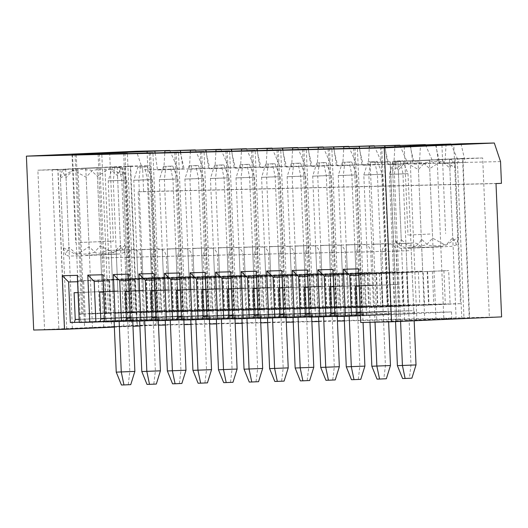 <?xml version="1.0" encoding="UTF-8"?>
<svg xmlns="http://www.w3.org/2000/svg" width="528" height="528" viewBox="0 0 528 528"><rect width="100%" height="100%" fill="white"/><g stroke="black" fill="none" stroke-linecap="round" stroke-linejoin="round"><path stroke-width="0.4" stroke-dasharray="2.64 1.98" d="M119.15 321.453L113.256 180.741L108.22 180.853L126.845 180.134L113.256 180.741L114.847 167.574L121.645 167.27L119.13 167.33L121.816 180.253L129.829 371.527L128.238 384.694L130.753 384.635M121.44 384.991L128.238 384.694M134.864 371.408L116.239 372.134M121.645 167.27L126.845 180.134L132.759 321.222M114.127 321.651L108.22 180.853L112.332 167.633L114.847 167.574M119.13 167.33L112.332 167.633M144.712 320.866L138.818 180.154L133.782 180.266L152.407 179.546L138.818 180.154L140.408 166.987L147.2 166.683L144.685 166.742L147.371 179.659L155.39 370.94L153.8 384.1L156.314 384.047M147.002 384.404L153.8 384.1M160.42 370.821L141.801 371.547M147.2 166.683L152.407 179.546L158.321 320.635M139.682 321.064L133.782 180.266L137.894 167.046L140.408 166.987M144.685 166.742L137.894 167.046M170.273 320.278L164.373 179.56L159.344 179.678L177.962 178.959L164.373 179.56L165.97 166.399L172.762 166.096L170.247 166.155L172.933 179.071L180.952 370.352L179.355 383.513L181.87 383.453M172.564 383.816L179.355 383.513M185.981 370.234L167.363 370.953M172.762 166.096L177.962 178.959L183.876 320.047M165.244 320.476L159.344 179.678L163.449 166.459L165.97 166.399M170.247 166.155L163.449 166.459M195.829 319.691L189.935 178.972L184.906 179.091L203.524 178.372L189.935 178.972L191.525 165.812L198.323 165.508L195.809 165.568L198.495 178.484L206.507 369.765L204.917 382.925L207.431 382.866M198.119 383.229L204.917 382.925M211.543 369.646L192.918 370.366M198.323 165.508L203.524 178.372L209.438 319.46M190.806 319.889L184.906 179.091L189.011 165.865L191.525 165.812M195.809 165.568L189.011 165.865M221.39 319.103L215.497 178.385L210.461 178.504L229.086 177.778L215.497 178.385L217.087 165.224L223.879 164.921L221.364 164.974L224.05 177.896L232.069 369.171L230.479 382.338L232.993 382.279M223.681 382.642L230.479 382.338M237.098 369.059L218.48 369.778M223.879 164.921L229.086 177.778L235 318.872M216.361 319.301L210.461 178.504L214.573 165.277L217.087 165.224M221.364 164.974L214.573 165.277M246.952 318.509L241.052 177.797L236.023 177.91L254.641 177.19L241.052 177.797L242.649 164.63L249.44 164.333L246.926 164.386L249.612 177.309L257.631 368.584L256.034 381.751L258.548 381.691M249.242 382.054L256.034 381.751M262.66 368.471L244.042 369.191M249.44 164.333L254.641 177.19L260.555 318.278M241.923 318.707L236.023 177.91L240.128 164.69L242.649 164.63M246.926 164.386L240.128 164.69M272.514 317.922L266.614 177.21L261.584 177.322L280.203 176.603L266.614 177.21L268.204 164.043L275.002 163.739L272.488 163.799L275.174 176.722L283.186 367.996L281.596 381.163L284.11 381.104M274.798 381.46L281.596 381.163M288.222 367.884L269.597 368.603M275.002 163.739L280.203 176.603L286.117 317.691M267.485 318.12L261.584 177.322L265.69 164.102L268.204 164.043M272.488 163.799L265.69 164.102M298.069 317.335L292.175 176.623L287.14 176.735L305.765 176.015L292.175 176.623L293.766 163.456L300.564 163.152L298.043 163.211L300.729 176.134L308.748 367.409L307.157 380.569L309.672 380.516M300.359 380.873L307.157 380.569M313.777 367.29L295.159 368.016M300.564 163.152L305.765 176.015L311.678 317.104M293.04 317.533L287.14 176.735L291.251 163.515L293.766 163.456M298.043 163.211L291.251 163.515M323.631 316.747L317.731 176.029L312.701 176.147L331.32 175.428L317.731 176.029L319.328 162.868L326.119 162.565L323.605 162.624L326.291 175.54L334.31 366.821L332.713 379.982L335.234 379.929M325.921 380.285L332.713 379.982M339.339 366.703L320.72 367.422M326.119 162.565L331.32 175.428L337.234 316.516M318.602 316.945L312.701 176.147L316.813 162.928L319.328 162.868M323.605 162.624L316.813 162.928M349.193 316.16L343.292 175.441L338.263 175.56L356.882 174.841L343.292 175.441L344.883 162.281L351.681 161.977L349.166 162.037L351.853 174.953L359.865 366.234L358.274 379.394L360.789 379.335M351.483 379.698L358.274 379.394M364.901 366.115L346.276 366.835M351.681 161.977L356.882 174.841L363.066 322.45M344.164 316.358L338.263 175.56L342.368 162.34L344.883 162.281M349.166 162.037L342.368 162.34M375.025 322.172L368.854 174.854L363.818 174.973L382.444 174.247L368.854 174.854L370.445 161.693L377.243 161.39L374.722 161.449L377.408 174.365L385.427 365.64L383.836 378.807L386.351 378.748M377.038 379.111L383.836 378.807M390.456 365.528L371.837 366.247M377.243 161.39L382.444 174.247L388.628 321.862M369.996 322.291L363.818 174.973L367.93 161.746L370.445 161.693M374.722 161.449L367.93 161.746M400.58 321.394L394.409 174.266L389.38 174.385L407.999 173.659L394.409 174.266L396.007 161.099L402.798 160.802L400.283 160.855L402.97 173.778L410.989 365.053L409.391 378.22L411.913 378.16M402.6 378.523L409.391 378.22M416.018 364.94L397.399 365.66M402.798 160.802L407.999 173.659L414.17 320.786M395.551 321.611L389.38 174.385L393.492 161.159L396.007 161.099M400.283 160.855L393.492 161.159M60.41 178.134L72.97 170.062L86.163 177.203L92.321 170.485L101.561 168.894L110.873 169.666L117.546 175.804L120.945 168.175L123.176 175.342L109.976 168.194L97.423 176.266L90.737 170.122L81.411 169.363L72.184 170.953L66.04 177.665L62.139 170.57L60.41 178.134L63.32 247.685L65.558 254.852L68.95 247.223L75.643 253.367L84.962 254.126L94.189 252.542L100.333 245.824L113.533 252.965L126.093 244.893L124.364 252.457L120.463 245.362L114.299 252.08L105.065 253.664L95.753 252.899L89.08 246.761L76.52 254.826L63.32 247.685M123.176 175.342L126.093 244.893M117.546 175.804L120.463 245.362M97.423 176.266L100.333 245.824M66.04 177.665L68.95 247.223M86.163 177.203L89.08 246.761M80.025 242.464L113.362 241.157L80.025 242.464M76.93 168.564L110.266 167.251L76.93 168.564M398.317 170.016L394.416 162.921L392.687 170.485L405.266 162.413L418.44 169.554L424.611 162.829L433.818 161.245L443.111 162.004L449.823 168.155L453.222 160.525L455.453 167.686L442.259 160.545L429.7 168.617L422.987 162.466L413.681 161.713L404.481 163.291L398.317 170.016L401.227 239.573L407.939 245.725L417.245 246.477L426.446 244.9L432.61 238.174L445.81 245.315L458.37 237.244L456.641 244.807L452.74 237.712L446.569 244.438L437.362 246.015L428.063 245.256L421.357 239.111C417.859 250.133 399.973 250.747 395.597 240.035L397.835 247.203L401.227 239.573M449.823 168.155L452.74 237.712M418.44 169.554L421.357 239.111M455.453 167.686L458.37 237.244M429.7 168.617L432.61 238.174M392.687 170.485L395.597 240.035M429.97 234.029L407.966 235.085L429.97 234.029M426.875 160.129L404.864 161.179L426.875 160.129M376.834 321.955L416.909 320.608L376.834 321.955L370.154 162.558L390.106 161.674L396.785 321.07M390.106 161.674L384.476 162.136L391.156 321.532M384.476 162.136L370.154 162.558M390.278 162.096L396.964 321.493M397.947 161.324L455.09 158.994L392.324 161.786L397.947 161.324L404.633 320.72L461.769 318.391L424.756 320.258L399.003 321.189L404.633 320.72M430.247 160.241L404.864 161.179L430.247 160.241M188.318 276.56L103.448 280.282A49.315 0.343 -2.4 0 0 113.764 280.045L193.103 276.454L188.318 276.56L189.717 309.89L104.841 313.606A49.315 0.343 -2.4 0 1 104.788 313.592A49.315 0.343 -2.4 0 1 108.491 313.309L101.818 154.169M189.717 309.89L168.94 310.372L89.602 313.962A49.315 0.343 -2.4 0 0 106.115 313.361L108.491 313.309M195.439 150.104L203.458 168.439L439.784 163L435.442 144.362M155.093 152.935L157.509 169.937L203.458 168.439L189.361 169.204L190.357 152.031M157.509 169.937L184.186 168.887L179.843 150.249M213.88 275.972L129.01 279.695A49.315 0.343 -2.4 0 0 139.319 279.457L218.658 275.867L213.88 275.972L215.279 309.302L130.403 313.018A49.315 0.343 -2.4 0 1 130.343 313.005A49.315 0.343 -2.4 0 1 134.046 312.721L127.38 153.582M215.279 309.302L194.495 309.784L115.157 313.368A49.315 0.343 -2.4 0 0 131.677 312.774L134.046 312.721M220.994 149.51L229.013 167.851L208.633 168.762L214.922 168.617L215.919 151.444M189.361 169.204L209.748 168.3L205.405 149.655M239.441 275.385L154.565 279.101A49.315 0.343 -2.4 0 0 164.881 278.863L244.22 275.273L239.441 275.385L240.834 308.715L155.965 312.431A49.315 0.343 -2.4 0 1 155.905 312.418A49.315 0.343 -2.4 0 1 159.608 312.134L152.935 152.995M240.834 308.715L220.057 309.19L140.719 312.781A49.315 0.343 -2.4 0 0 157.238 312.187L159.608 312.134M246.556 148.922L254.575 167.264L234.188 168.175L240.478 168.029L241.481 150.856M214.922 168.617L235.303 167.706L230.967 149.068M264.997 274.798L180.127 278.513A49.315 0.343 -2.4 0 0 190.443 278.276L269.782 274.685L264.997 274.798L266.396 308.128L181.526 311.843A49.315 0.343 -2.4 0 1 181.467 311.83A49.315 0.343 -2.4 0 1 185.17 311.54L178.497 152.407M266.396 308.128L245.619 308.603L166.28 312.193A49.315 0.343 -2.4 0 0 182.794 311.599L185.17 311.54M272.118 148.335L280.137 166.676L259.75 167.581L266.039 167.435L267.036 150.262M240.478 168.029L260.865 167.119L256.529 148.48M290.558 274.21L205.689 277.926A49.315 0.343 -2.4 0 0 215.998 277.688L295.337 274.098L290.558 274.21L291.958 307.54L207.082 311.256A49.315 0.343 -2.4 0 1 207.029 311.243A49.315 0.343 -2.4 0 1 210.725 310.952L204.059 151.82M291.958 307.54L271.174 308.015L191.836 311.606A49.315 0.343 -2.4 0 0 208.355 311.012L210.725 310.952M297.673 147.748L305.692 166.089L285.311 166.993L291.601 166.848L292.598 149.675M266.039 167.435L286.427 166.531L282.084 147.893M316.12 273.623L231.244 277.339A49.315 0.343 -2.4 0 0 241.56 277.101L320.899 273.511L316.12 273.623L317.513 306.946L232.643 310.669A49.315 0.343 -2.4 0 1 232.584 310.655A49.315 0.343 -2.4 0 1 236.287 310.365L229.614 151.232M317.513 306.946L296.736 307.428L217.397 311.018A49.315 0.343 -2.4 0 0 233.917 310.418L236.287 310.365M323.235 147.16L331.254 165.502L310.867 166.406L317.156 166.261L318.16 149.087M291.601 166.848L311.982 165.944L307.646 147.305M341.675 273.035L256.806 276.751A49.315 0.343 -2.4 0 0 267.122 276.514L346.46 272.923L341.675 273.035L343.075 306.359L258.205 310.081A49.315 0.343 -2.4 0 1 258.146 310.061A49.315 0.343 -2.4 0 1 261.848 309.778L255.176 150.638M343.075 306.359L322.298 306.841L242.959 310.431A49.315 0.343 -2.4 0 0 259.472 309.83L261.848 309.778M348.797 146.573L356.816 164.914L336.428 165.818L342.718 165.673L343.715 148.5M317.156 166.261L337.544 165.356L333.208 146.718M367.237 272.441L282.368 276.164A49.315 0.343 -2.4 0 0 292.677 275.926L372.016 272.336L367.237 272.441L368.636 305.771L283.76 309.487A49.315 0.343 -2.4 0 1 283.708 309.474A49.315 0.343 -2.4 0 1 287.404 309.19L280.738 150.051M368.636 305.771L347.853 306.253L268.514 309.844A49.315 0.343 -2.4 0 0 285.034 309.243L287.404 309.19M374.352 145.979L382.371 164.32L361.99 165.231L368.28 165.086L369.277 147.913M342.718 165.673L363.106 164.769L358.763 146.124M392.799 271.854L307.923 275.57A49.315 0.343 -2.4 0 0 318.239 275.332L397.577 271.748L392.799 271.854L394.198 305.184L309.322 308.9A49.315 0.343 -2.4 0 1 309.263 308.887A49.315 0.343 -2.4 0 1 312.965 308.603L306.299 149.464M394.198 305.184L373.415 305.659L294.076 309.25A49.315 0.343 -2.4 0 0 310.596 308.656L312.965 308.603M399.914 145.391L407.933 163.733L387.552 164.644L393.835 164.498L394.865 146.883M368.28 165.086L388.661 164.175L384.325 145.537M418.361 271.267L333.485 274.982A49.315 0.343 -2.4 0 0 343.801 274.745L423.139 271.154L418.361 271.267L419.753 304.597L334.884 308.312A49.315 0.343 -2.4 0 1 334.825 308.299A49.315 0.343 -2.4 0 1 338.527 308.015L331.855 148.876M419.753 304.597L398.977 305.072L319.638 308.662A49.315 0.343 -2.4 0 0 336.158 308.068L338.527 308.015M425.476 144.804L433.495 163.145L413.107 164.056L419.397 163.911L420.453 145.741M393.835 164.498L414.223 163.588L409.886 144.949M102.887 274.771L109.276 281.021L103.158 281.16M99.667 292.116L143.431 290.281L103.613 292.03M109.276 281.021L110.979 321.592L104.861 321.869M159.271 319.361L158.143 316.483L105.824 318.813L106.953 321.684L159.271 319.361L104.854 321.631M104.729 318.754L153.113 316.602L152.229 319.519M128.449 274.184L134.838 280.434L128.713 280.573M184.833 318.767L183.704 315.896L131.386 318.226L132.508 321.097L184.833 318.767L130.409 321.037M130.291 318.166L178.669 316.008L177.784 318.932M154.004 273.596L160.393 279.84L154.275 279.985M210.388 318.179L209.266 315.308L156.941 317.632L158.07 320.509L210.388 318.179L155.971 320.45M155.852 317.572L204.23 315.421L203.346 318.344M179.566 273.002L185.955 279.253L179.837 279.398M235.95 317.592L234.821 314.714L182.503 317.044L183.632 319.922L235.95 317.592L181.533 319.862M181.408 316.985L229.792 314.833L228.908 317.757M205.128 272.415L211.517 278.665L205.392 278.804M261.512 317.005L260.383 314.127L208.065 316.457L209.194 319.334L261.512 317.005L207.088 319.275M206.969 316.397L255.354 314.246L254.463 317.17M230.683 271.828L237.072 278.078L230.954 278.216M287.067 316.417L285.945 313.54L233.62 315.869L234.749 318.747L287.067 316.417L232.65 318.688M232.531 315.81L280.909 313.658L280.025 316.576M256.245 271.24L262.634 277.49L256.516 277.629M312.629 315.83L311.5 312.952L259.182 315.282L260.311 318.153L312.629 315.83L258.212 318.1M258.086 315.223L306.471 313.071L305.587 315.988M281.807 270.653L288.196 276.903L282.071 277.042M338.191 315.236L337.062 312.365L284.744 314.695L285.872 317.566L338.191 315.236L283.767 317.506M283.648 314.635L332.033 312.477L331.148 315.401M307.369 270.065L313.757 276.309L307.633 276.454M363.752 314.648L362.624 311.777L310.299 314.101L311.428 316.978L363.752 314.648L309.329 316.919M309.21 314.041L357.588 311.89L356.704 314.813M332.924 269.478L339.313 275.722L333.194 275.867M389.308 314.061L388.179 311.19L335.861 313.513L336.989 316.391L389.308 314.061L334.891 316.331M334.772 313.454L383.15 311.302L382.265 314.226M358.486 268.884L364.874 275.134L358.75 275.279M414.869 313.474L413.741 310.596L361.423 312.926L362.551 315.803L414.869 313.474L360.446 315.744M360.327 312.866L408.712 310.715L407.827 313.639M355.265 286.235L399.029 284.394L359.212 286.143M361.423 312.926L360.301 286.117M362.551 315.803L366.577 315.711L364.874 275.134M399.029 284.394L397.327 243.824L410.916 243.217L397.327 243.824M393.994 284.513L392.297 243.936M408.712 310.715L405.887 243.335M413.741 310.596L410.916 243.217M409.741 272.402L382.899 273.392L409.741 272.402M359.047 274.395A49.315 0.343 -2.4 0 0 369.362 274.157L448.694 270.567L359.047 274.395L360.439 307.725L380.827 306.814L379.427 273.491M386.179 273.075L387.572 306.405L380.827 306.814M406.56 272.171L407.959 305.501L387.572 306.405M427.607 271.405L429.007 304.735L407.959 305.501M443.916 270.679L445.315 304.009L429.007 304.735M432.392 271.293L433.785 304.623L450.094 303.897L448.694 270.567M427.192 271.696L428.591 305.026L433.785 304.623M406.804 272.6L408.203 305.93L428.591 305.026M389.743 273.253L391.142 306.583L408.203 305.93M369.362 274.157L370.755 307.487L391.142 306.583M370.755 307.487A49.315 0.343 -2.4 0 0 387.275 306.893L388.463 306.86L381.777 147.464M387.275 306.893L380.596 147.49M343.801 274.745L345.193 308.075A49.315 0.343 -2.4 0 0 361.713 307.481L364.089 307.421L357.416 148.289M364.089 307.421A49.315 0.343 -2.4 0 0 360.386 307.712A49.315 0.343 -2.4 0 0 360.439 307.725M388.463 306.86L460.482 303.659L453.803 144.263M419.397 163.911L439.784 163L500.537 161.601M410.566 146.183L413.107 164.056M329.71 286.823L373.468 284.981L333.65 286.73M339.313 275.722L341.015 316.298L334.897 316.569M335.861 313.513L334.739 286.711M336.989 316.391L341.015 316.298M373.468 284.981L371.765 244.411L385.354 243.804L371.765 244.411M368.438 285.1L366.736 244.523M383.15 311.302L380.325 243.923M388.179 311.19L385.354 243.804M384.179 272.989L357.337 273.979L384.179 272.989M333.485 274.982L334.884 308.312M353.872 274.078L355.265 307.408M360.617 273.669L362.017 306.992M381.005 272.758L382.397 306.088M402.052 271.993L403.445 305.323M406.831 271.88L408.23 305.21L424.532 304.484L423.139 271.154M401.63 272.283L403.029 305.613L408.23 305.21M381.249 273.194L382.642 306.517L403.029 305.613M364.181 273.841L365.581 307.171L382.642 306.517M345.193 308.075L365.581 307.171M361.713 307.481L355.034 148.078M385.084 147.319L387.552 164.644M304.148 287.41L342.877 285.688L308.088 287.318M313.757 276.309L315.454 316.886L309.342 317.156M310.299 314.101L309.177 287.298M311.428 316.978L315.454 316.886M347.906 285.575L346.21 244.999L359.799 244.391L346.21 244.999M342.877 285.688L341.174 245.117M357.588 311.89L354.763 244.51M362.624 311.777L359.799 244.391M358.618 273.577L331.775 274.573L358.618 273.577M307.923 275.57L309.322 308.9M328.31 274.666L329.71 307.996M335.056 274.256L336.455 307.586M355.443 273.346L356.842 306.676M376.49 272.58L377.89 305.91M381.269 272.468L382.668 305.798M397.577 271.748L398.977 305.072M376.075 272.87L377.467 306.2M355.687 273.781L357.086 307.111M338.626 274.428L340.019 307.758M318.239 275.332L319.638 308.662M336.158 308.068L329.472 148.672M359.568 148.229L361.99 165.231M278.586 287.998L322.351 286.163L282.526 287.912M288.196 276.903L289.892 317.473L283.78 317.744M284.744 314.695L283.615 287.885M285.872 317.566L289.892 317.473M322.351 286.163L320.648 245.586L334.237 244.985L320.648 245.586M317.315 286.275L315.619 245.705M332.033 312.477L329.208 245.098M337.062 312.365L334.237 244.985M333.062 274.164L306.214 275.161L333.062 274.164M282.368 276.164L283.76 309.487M302.749 275.253L304.148 308.583M309.5 274.844L310.893 308.174M329.881 273.933L331.28 307.263M350.929 273.167L352.328 306.497M355.714 273.062L357.106 306.385M372.016 272.336L373.415 305.659M350.513 273.458L351.912 306.788M330.125 274.369L331.525 307.699M313.064 275.015L314.464 308.345M292.677 275.926L294.076 309.25M310.596 308.656L303.917 149.259M334.006 148.817L336.428 165.818M253.024 288.592L291.76 286.862L256.971 288.499M262.634 277.49L264.337 318.061L258.218 318.338M259.182 315.282L258.06 288.473M260.311 318.153L264.337 318.061M296.789 286.75L295.086 246.173L308.675 245.573L295.086 246.173M291.76 286.862L290.057 246.292M306.471 313.071L303.646 245.685M311.5 312.952L308.675 245.573M307.501 274.751L280.658 275.748L307.501 274.751M256.806 276.751L258.205 310.081M277.193 275.84L278.586 309.17M283.939 275.431L285.338 308.761M304.326 274.527L305.719 307.85M325.373 273.755L326.766 307.085M330.152 273.649L331.551 306.979M346.46 272.923L347.853 306.253M324.951 274.052L326.35 307.375M304.57 274.956L305.963 308.286M287.503 275.603L288.902 308.933M267.122 276.514L268.514 309.844M285.034 309.243L278.355 149.846M308.451 149.404L310.867 166.406M227.469 289.179L271.227 287.338L231.409 289.087M237.072 278.078L238.775 318.655L232.663 318.925M233.62 315.869L232.498 289.06M234.749 318.747L238.775 318.655M271.227 287.338L269.531 246.761L283.12 246.16L269.531 246.761M266.198 287.456L264.495 246.88M280.909 313.658L278.084 246.272M285.945 313.54L283.12 246.16M281.939 275.339L255.097 276.335L281.939 275.339M231.244 277.339L232.643 310.669M251.632 276.428L253.024 309.758M258.377 276.019L259.776 309.349M278.764 275.114L280.163 308.444M299.812 274.349L301.211 307.672M304.59 274.237L305.989 307.567M320.899 273.511L322.298 306.841M299.389 274.639L300.788 307.969M279.008 275.543L280.408 308.873M261.947 276.19L263.34 309.52M241.56 277.101L242.959 310.431M259.472 309.83L252.793 150.434M282.889 149.992L285.311 166.993M201.907 289.766L245.672 287.925L205.847 289.674M211.517 278.665L213.213 319.242L207.101 319.513M208.065 316.457L206.936 289.648M209.194 319.334L213.213 319.242M245.672 287.925L243.969 247.355L257.558 246.748L243.969 247.355M240.636 288.044L238.94 247.467M255.354 314.246L252.529 246.866M260.383 314.127L257.558 246.748M256.384 275.933L229.535 276.923L256.384 275.933M205.689 277.926L207.082 311.256M226.07 277.022L227.469 310.345M232.822 276.606L234.214 309.936M253.202 275.702L254.602 309.032M274.25 274.936L275.649 308.266M279.035 274.824L280.427 308.154M295.337 274.098L296.736 307.428M273.834 275.227L275.227 308.557M253.447 276.131L254.846 309.461M236.386 276.784L237.785 310.108M215.998 277.688L217.397 311.018M233.917 310.418L227.238 151.021M257.327 150.586L259.75 167.581M176.345 290.354L220.11 288.512L180.292 290.261M185.955 279.253L187.658 319.829L181.54 320.1M182.503 317.044L181.381 290.235M183.632 319.922L187.658 319.829M220.11 288.512L218.407 247.942L231.997 247.335L218.407 247.942M215.081 288.631L213.378 248.054M229.792 314.833L226.967 247.454M234.821 314.714L231.997 247.335M230.822 276.52L203.98 277.51L230.822 276.52M180.127 278.513L181.526 311.843M200.508 277.609L201.907 310.939M207.26 277.193L208.659 310.523M227.647 276.289L229.04 309.619M248.695 275.524L250.087 308.854M253.473 275.411L254.866 308.741M269.782 274.685L271.174 308.015M248.272 275.814L249.671 309.144M227.891 276.725L229.284 310.048M210.824 277.372L212.223 310.702M190.443 278.276L191.836 311.606M208.355 311.012L201.676 151.609M231.772 151.173L234.188 168.175M150.79 290.941L194.548 289.1L154.73 290.849M160.393 279.84L162.096 320.417L155.978 320.687M156.941 317.632L155.819 290.829M158.07 320.509L162.096 320.417M194.548 289.1L192.852 248.53L206.441 247.922L192.852 248.53M189.519 289.219L187.816 248.642M204.23 315.421L201.406 248.041M209.266 315.308L206.441 247.922M205.26 277.108L178.418 278.104L205.26 277.108M154.565 279.101L155.965 312.431M174.953 278.197L176.345 311.527M181.698 277.787L183.097 311.111M202.085 276.877L203.478 310.207M223.133 276.111L224.532 309.441M227.911 275.999L229.31 309.329M244.22 275.273L245.619 308.603M222.71 276.401L224.11 309.731M202.33 277.312L203.729 310.636M185.269 277.959L186.661 311.289M164.881 278.863L166.28 312.193M182.794 311.599L176.114 152.203M206.21 151.76L208.633 168.762M125.228 291.529L168.993 289.694L129.169 291.443M134.838 280.434L136.534 321.004L130.423 321.275M131.386 318.226L130.258 291.416M132.508 321.097L136.534 321.004M168.993 289.694L167.29 249.117L180.88 248.51L167.29 249.117M163.957 289.806L162.261 249.236M178.669 316.008L175.85 248.629M183.704 315.896L180.88 248.51M179.705 277.695L152.856 278.692L179.705 277.695M129.01 279.695L130.403 313.018M149.391 278.784L150.79 312.114M156.143 278.375L157.535 311.705M176.524 277.464L177.923 310.794M197.571 276.698L198.97 310.028M202.349 276.593L203.749 309.916M218.658 275.867L220.057 309.19M197.155 276.989L198.548 310.319M176.768 277.9L178.167 311.23M159.707 278.546L161.106 311.876M139.319 279.457L140.719 312.781M157.238 312.187L150.553 152.79M180.649 152.348L183.071 169.349M105.824 318.813L104.702 292.004M106.953 321.684L110.979 321.592M143.431 290.281L141.728 249.704L155.318 249.104L141.728 249.704M138.402 290.393L136.699 249.823M153.113 316.602L150.289 249.216M158.143 316.483L155.318 249.104M154.143 278.282L127.301 279.279L154.143 278.282M103.448 280.282L104.841 313.606M123.829 279.371L125.228 312.701M130.581 278.962L131.98 312.292M150.962 278.058L152.361 311.381M172.016 277.286L173.408 310.616M176.794 277.18L178.187 310.51M193.103 276.454L194.495 309.784M171.593 277.583L172.993 310.906M151.206 278.487L152.605 311.817M134.145 279.134L135.544 312.464M113.764 280.045L115.157 313.368M131.677 312.774L124.997 153.377M163.799 169.792L164.795 152.618M169.877 150.691L177.896 169.033L142.699 169.838L136.475 151.246M74.111 292.71L117.869 290.869L78.052 292.618M77.326 275.359L83.714 281.609L85.417 322.179L79.299 322.456M80.263 319.4L81.391 322.271L133.709 319.948L132.581 317.071L80.263 319.4L79.141 292.591M81.391 322.271L85.417 322.179M83.714 281.609L77.596 281.747M133.709 319.948L79.292 322.219M70.323 322.529L155.258 318.747L451.506 311.929L366.577 315.711M451.506 311.929L451.783 318.45L360.73 322.502M155.258 318.747L155.529 325.268L158.512 325.202M165.436 325.043L184.067 324.614M190.997 324.456L209.629 324.027M216.553 323.869L235.191 323.44M242.114 323.275L260.746 322.846M267.676 322.687L286.308 322.258M293.231 322.1L311.87 321.671M318.793 321.512L337.425 321.083M344.355 320.925L451.783 318.45M114.352 327.103L132.97 326.278M139.887 325.967L155.529 325.268M117.869 290.869L116.173 250.292L129.763 249.691L116.173 250.292M112.84 290.987L111.137 250.411M79.174 319.341L127.552 317.189L124.727 249.803M127.552 317.189L126.667 320.107M132.581 317.071L129.763 249.691M128.581 278.87L101.739 279.866L128.581 278.87M77.887 280.87A49.315 0.343 -2.4 0 0 88.202 280.632L167.541 277.042L77.887 280.87L79.286 314.2L99.667 313.289L98.274 279.959M105.019 279.55L106.418 312.88L99.667 313.289M125.407 278.645L126.799 311.969L106.418 312.88M146.454 277.88L147.847 311.203L126.799 311.969M162.763 277.154L164.155 310.477L147.847 311.203M151.232 277.768L152.632 311.098M167.541 277.042L168.94 310.372M146.032 278.17L147.431 311.5M125.651 279.074L127.043 312.404M108.583 279.721L109.982 313.051M88.202 280.632L89.602 313.962M460.482 303.659L450.094 303.897M106.115 313.361L99.436 153.965M164.155 310.477L81.741 313.922L82.929 313.896L76.256 154.763M82.929 313.896A49.315 0.343 -2.4 0 0 79.226 314.18A49.315 0.343 -2.4 0 0 79.286 314.2M81.741 313.922L75.062 154.526M153.767 310.721L147.154 152.915M436.049 145.048L438.669 163.462L444.959 163.317L446.048 144.606M445.315 304.009L424.532 304.484M33.686 330.033L143.761 325.136L138.178 191.816L143.609 191.578L142.699 169.838M143.609 191.578L501.448 183.341M138.178 191.816L496.01 183.579M143.761 325.136L501.6 316.892M469.61 318.041L443.85 318.971L489.37 317.381L463.987 318.509L469.61 318.041L462.931 158.644L437.171 159.575L443.85 318.971M44.557 329.604L84.632 328.258L44.557 329.604L37.877 170.207L57.829 169.323L64.508 328.72M157.093 325.03L111.586 326.621L157.093 325.03L150.414 165.634L125.017 166.762L131.696 326.159M129.492 326.04L66.726 328.838L129.492 326.04L122.813 166.643L60.047 169.435L122.813 166.643M444.959 163.317L465.34 162.413L461.003 143.774M451.031 144.217L459.05 162.558L438.669 163.462M97.97 167.891L72.587 168.828L97.97 167.891M117.183 167.112L123.862 326.509M85.8 168.505L92.479 327.908M60.047 169.435L66.726 328.838M65.67 168.973L72.356 328.37M97.06 167.574L103.739 326.971M125.017 166.762L130.647 166.294L137.333 325.697M130.647 166.294L104.9 167.224L111.586 326.621M104.9 167.224L130.284 166.096L136.97 325.492M130.284 166.096L150.414 165.634M57.829 169.323L52.199 169.785L58.879 329.182M52.199 169.785L77.953 168.854L84.632 328.258M77.953 168.854L58.001 169.745L64.687 329.142M58.001 169.745L37.877 170.207M429.33 159.925L436.016 319.321M455.09 158.994L461.769 318.391M449.46 159.463L456.139 318.859M418.077 160.855L424.756 320.258M392.324 161.786L399.003 321.189M437.171 159.575L462.561 158.446L469.247 317.843M462.561 158.446L482.691 157.984L489.37 317.381M482.691 157.984L457.307 159.113L463.987 318.509M457.307 159.113L462.931 158.644M410.23 161.205L416.909 320.608M82.83 168.241L114.655 167.006L82.83 168.241M86.473 255.182L118.298 253.955L86.473 255.182M439.52 159.595L404.639 161.08L439.52 159.595M443.164 246.543L408.283 248.021L443.164 246.543M175.969 248.774L167.165 248.972L175.969 248.774M178.787 255.961L151.945 256.951L178.787 255.961M201.531 248.186L192.727 248.384L201.531 248.186M204.349 255.374L177.507 256.364L204.349 255.374M227.093 247.592L218.288 247.797L227.093 247.592M229.911 254.78L203.069 255.776L229.911 254.78M252.648 247.005L243.844 247.21L252.648 247.005M255.473 254.192L228.624 255.189L255.473 254.192M278.21 246.418L269.405 246.622L278.21 246.418M281.028 253.605L254.186 254.602L281.028 253.605M303.772 245.83L294.967 246.035L303.772 245.83M306.59 253.018L279.748 254.014L306.59 253.018M329.327 245.243L320.522 245.441L329.327 245.243M332.152 252.43L305.303 253.42L332.152 252.43M354.889 244.655L346.084 244.853L354.889 244.655M357.707 251.843L330.865 252.833L357.707 251.843M380.45 244.061L371.646 244.266L380.45 244.061M383.269 251.249L356.426 252.245L383.269 251.249M406.012 243.474L397.201 243.679L406.012 243.474M408.83 250.661L381.982 251.658L408.83 250.661M150.414 249.361L141.61 249.566L150.414 249.361M153.232 256.549L126.39 257.539L153.232 256.549M124.852 249.949L116.048 250.153L124.852 249.949M127.67 257.136L100.828 258.133L127.67 257.136M120.945 168.175L115.553 166.987L82.804 168.241L67.287 169.013L62.139 170.57M71.98 154.341L75.689 242.735M109.659 152.764L113.362 241.157M124.364 252.457L119.216 254.014L92.341 255.275C60.984 256.377 71.095 256.377 65.558 254.852M394.416 162.921L399.564 161.363L439.573 159.595C451.572 159.225 448.985 158.968 453.222 160.525M404.257 146.692L407.966 235.085M441.936 145.114L445.639 233.508M456.641 244.807L451.493 246.365L424.618 247.625C393.261 248.728 403.372 248.728 397.835 247.203M152.856 278.692L151.945 256.951C153.014 248.695 160.439 249.124 158.842 249.394L171.541 248.787C180.286 249.097 189.473 245.012 191.796 255.281L192.707 277.022M178.418 278.104L177.507 256.364C178.57 248.107 186.001 248.536 184.397 248.807L197.102 248.2C205.841 248.51 215.035 244.424 217.358 254.694L218.269 276.428M203.98 277.51L203.069 255.776C204.131 247.513 211.563 247.949 209.959 248.219L222.664 247.606C231.403 247.922 240.59 243.837 242.92 254.107L243.83 275.84M229.535 276.923L228.624 255.189C229.693 246.926 237.118 247.361 235.521 247.632L248.219 247.018C256.964 247.335 266.152 243.243 268.475 253.519L269.386 275.253M255.097 276.335L254.186 254.602C255.248 246.338 262.68 246.767 261.083 247.038L273.781 246.431C282.52 246.741 291.713 242.656 294.037 252.932L294.947 274.666M280.658 275.748L279.748 254.014C280.81 245.751 288.242 246.18 286.638 246.451L299.343 245.843C308.081 246.154 317.269 242.068 319.598 252.338L320.509 274.078M306.214 275.161L305.303 253.42C306.372 245.164 313.797 245.593 312.2 245.863L324.905 245.256C333.643 245.566 342.83 241.481 345.154 251.75L346.064 273.491M331.775 274.573L330.865 252.833C331.934 244.576 339.359 245.005 337.762 245.276L350.46 244.669C359.198 244.979 368.392 240.893 370.715 251.163L371.626 272.903M357.337 273.979L356.426 252.245C357.489 243.982 364.921 244.418 363.317 244.688L376.022 244.075C384.76 244.391 393.954 240.306 396.277 250.576L397.188 272.309M382.899 273.392L381.982 251.658C383.051 243.395 390.476 243.83 388.879 244.101L401.584 243.487C410.322 243.804 419.509 239.719 421.832 249.988L422.743 271.722M353.701 148.315L360.386 307.712M328.145 148.903L334.825 308.299M302.584 149.49L309.263 308.887M277.022 150.077L283.708 309.474M251.467 150.665L258.146 310.061M225.905 151.252L232.584 310.655M200.343 151.846L207.029 311.243M174.788 152.434L181.467 311.83M149.226 153.021L155.905 312.418M123.664 153.608L130.343 313.005M167.152 277.609L166.241 255.869C163.911 245.599 154.724 249.685 145.985 249.374L133.28 249.982C134.878 249.711 127.453 249.282 126.39 257.539L127.301 279.279M98.109 154.196L104.788 313.592M141.59 278.197L140.679 256.463C138.356 246.187 129.162 250.272 120.424 249.962L107.719 250.569C109.322 250.298 101.891 249.869 100.828 258.133L101.739 279.866M72.547 154.783L79.226 314.18"/><path stroke-width="0.79" d="M134.864 371.408L130.753 384.635L123.955 384.938L121.44 384.991L116.239 372.134L134.864 371.408L132.759 321.222M119.15 321.453L121.275 372.016L123.955 384.938M114.127 321.651L116.239 372.134M160.42 370.821L156.314 384.047L149.516 384.344L147.002 384.404L141.801 371.547L160.42 370.821L158.321 320.635M144.712 320.866L146.83 371.428L149.516 384.344M139.682 321.064L141.801 371.547M185.981 370.234L181.87 383.453L175.078 383.757L172.564 383.816L167.363 370.953L185.981 370.234L183.876 320.047M170.273 320.278L172.392 370.841L175.078 383.757M165.244 320.476L167.363 370.953M211.543 369.646L207.431 382.866L200.64 383.17L198.119 383.229L192.918 370.366L211.543 369.646L209.438 319.46M195.829 319.691L197.954 370.253L200.64 383.17M190.806 319.889L192.918 370.366M237.098 369.059L232.993 382.279L226.195 382.582L223.681 382.642L218.48 369.778L237.098 369.059L235 318.872M221.39 319.103L223.509 369.659L226.195 382.582M216.361 319.301L218.48 369.778M262.66 368.471L258.548 381.691L251.757 381.995L249.242 382.054L244.042 369.191L262.66 368.471L260.555 318.278M246.952 318.509L249.071 369.072L251.757 381.995M241.923 318.707L244.042 369.191M288.222 367.884L284.11 381.104L277.319 381.407L274.798 381.46L269.597 368.603L288.222 367.884L286.117 317.691M272.514 317.922L274.633 368.485L277.319 381.407M267.485 318.12L269.597 368.603M313.777 367.29L309.672 380.516L302.874 380.82L300.359 380.873L295.159 368.016L313.777 367.29L311.678 317.104M298.069 317.335L300.188 367.897L302.874 380.82M293.04 317.533L295.159 368.016M339.339 366.703L335.234 379.929L328.436 380.226L325.921 380.285L320.72 367.422L339.339 366.703L337.234 316.516M323.631 316.747L325.75 367.31L328.436 380.226M318.602 316.945L320.72 367.422M364.901 366.115L360.789 379.335L353.998 379.639L351.483 379.698L346.276 366.835L364.901 366.115L363.066 322.45M349.193 316.16L351.311 366.722L353.998 379.639M344.164 316.358L346.276 366.835M390.456 365.528L386.351 378.748L379.553 379.051L377.038 379.111L371.837 366.247L390.456 365.528L388.628 321.862M375.025 322.172L376.867 366.135L379.553 379.051M369.996 322.291L371.837 366.247M416.018 364.94L411.913 378.16L405.115 378.464L402.6 378.523L397.399 365.66L416.018 364.94L414.17 320.786M400.58 321.394L402.428 365.541L405.115 378.464M395.551 321.611L397.399 365.66M97.363 153.397L71.98 154.341L97.363 153.397M384.239 147.906L26.4 156.143L136.475 151.246L169.785 150.48L76.25 154.499A49.315 0.343 -2.4 0 0 72.547 154.783A49.315 0.343 -2.4 0 0 99.436 153.965L101.805 153.912A49.315 0.343 -2.4 0 0 98.109 154.196A49.315 0.343 -2.4 0 0 124.997 153.377L127.367 153.325A49.315 0.343 -2.4 0 0 123.664 153.608A49.315 0.343 -2.4 0 0 150.553 152.79L152.929 152.731A49.315 0.343 -2.4 0 0 149.226 153.021A49.315 0.343 -2.4 0 0 176.114 152.203L178.484 152.143A49.315 0.343 -2.4 0 0 174.788 152.434A49.315 0.343 -2.4 0 0 201.676 151.609L204.046 151.556A49.315 0.343 -2.4 0 0 200.343 151.846A49.315 0.343 -2.4 0 0 227.238 151.021L229.607 150.968A49.315 0.343 -2.4 0 0 225.905 151.252A49.315 0.343 -2.4 0 0 252.793 150.434L255.169 150.381A49.315 0.343 -2.4 0 0 251.467 150.665A49.315 0.343 -2.4 0 0 278.355 149.846L280.724 149.794A49.315 0.343 -2.4 0 0 277.022 150.077A49.315 0.343 -2.4 0 0 303.917 149.259L306.286 149.206A49.315 0.343 -2.4 0 0 302.584 149.49A49.315 0.343 -2.4 0 0 329.472 148.672L331.848 148.612A49.315 0.343 -2.4 0 0 328.145 148.903A49.315 0.343 -2.4 0 0 355.034 148.078L357.403 148.025A49.315 0.343 -2.4 0 0 353.701 148.315A49.315 0.343 -2.4 0 0 380.596 147.49L461.003 143.774L494.314 143.009L384.239 147.906L391.525 321.796L501.6 316.892L496.01 183.579L501.448 183.341L500.537 161.601L494.314 143.009M416.559 146.051L441.936 145.114L416.559 146.051M450.938 144.005L420.493 145.028L451.031 144.217M195.34 149.886L164.901 150.909L195.439 150.104M220.902 149.299L190.456 150.322L220.994 149.51M246.464 148.711L216.018 149.734L246.556 148.922M272.026 148.124L241.58 149.147L272.118 148.335M297.581 147.536L267.135 148.559L297.673 147.748M323.143 146.949L292.697 147.972L323.235 147.16M348.704 146.362L318.259 147.378L348.797 146.573M374.26 145.768L343.814 146.791L374.352 145.979M399.821 145.18L369.376 146.203L399.914 145.391M425.383 144.593L394.937 145.616L425.476 144.804M103.158 281.16L94.182 281.365L87.793 275.121L89.767 322.212L99.904 321.849L100.795 318.925L104.729 318.754M128.713 280.573L119.744 280.777L113.355 274.527L115.328 321.625L104.861 321.869L102.887 274.771L87.793 275.121M103.613 292.03L99.667 292.116L100.795 318.925M104.854 321.631L99.904 321.849M154.275 279.985L145.299 280.19L138.91 273.94L140.884 321.037L130.423 321.275L128.449 274.184L113.355 274.527M130.409 321.037L125.466 321.262L126.35 318.338L130.291 318.166M179.837 279.398L170.861 279.602L164.472 273.352L166.445 320.45L155.978 320.687L154.004 273.596L138.91 273.94M155.971 320.45L151.028 320.674L151.912 317.75L155.852 317.572M205.392 278.804L196.423 279.015L190.034 272.765L192.007 319.862L181.54 320.1L179.566 273.002L164.472 273.352M181.533 319.862L176.59 320.08L177.474 317.163L181.408 316.985M230.954 278.216L221.978 278.428L215.589 272.177L217.569 319.268L207.101 319.513L205.128 272.415L190.034 272.765M207.088 319.275L202.145 319.493L203.029 316.576L206.969 316.397M256.516 277.629L247.54 277.834L241.151 271.59L243.124 318.681L232.663 318.925L230.683 271.828L215.589 272.177M232.65 318.688L227.707 318.905L228.591 315.982L232.531 315.81M282.071 277.042L273.101 277.246L266.713 271.003L268.686 318.094L258.218 318.338L256.245 271.24L241.151 271.59M258.212 318.1L253.268 318.318L254.153 315.394L258.086 315.223M307.633 276.454L298.657 276.659L292.274 270.409L294.248 317.506L283.78 317.744L281.807 270.653L266.713 271.003M283.767 317.506L278.824 317.731L279.708 314.807L283.648 314.635M333.194 275.867L324.218 276.071L317.83 269.821L319.803 316.919L309.342 317.156L307.369 270.065L292.274 270.409M309.329 316.919L304.385 317.143L305.27 314.219L309.21 314.041M358.75 275.279L349.78 275.484L343.391 269.234L345.365 316.331L334.897 316.569L332.924 269.478L317.83 269.821M334.891 316.331L329.947 316.556L330.832 313.632L334.772 313.454M391.525 321.796L360.73 322.502L358.486 268.884L343.391 269.234M360.446 315.744L355.502 315.962L356.387 313.045L360.327 312.866M359.212 286.143L355.265 286.235L356.387 313.045M349.78 275.484L351.483 316.054L355.502 315.962M345.365 316.331L351.483 316.054M420.453 145.741L420.493 145.028M410.434 145.259L410.566 146.183M333.65 286.73L329.71 286.823L330.832 313.632M324.218 276.071L325.921 316.648L329.947 316.556M319.803 316.919L325.921 316.648M394.865 146.883L394.937 145.616M384.872 145.847L385.084 147.319M308.088 287.318L304.148 287.41L305.27 314.219M298.657 276.659L300.359 317.236L304.385 317.143M294.248 317.506L300.359 317.236M369.277 147.913L369.376 146.203M359.311 146.434L359.568 148.229M282.526 287.912L278.586 287.998L279.708 314.807M273.101 277.246L274.798 317.823L278.824 317.731M268.686 318.094L274.798 317.823M343.715 148.5L343.814 146.791M333.755 147.022L334.006 148.817M256.971 288.499L253.024 288.592L254.153 315.394M247.54 277.834L249.242 318.41L253.268 318.318M243.124 318.681L249.242 318.41M318.16 149.087L318.259 147.378M308.194 147.609L308.451 149.404M231.409 289.087L227.469 289.179L228.591 315.982M221.978 278.428L223.681 318.998L227.707 318.905M217.569 319.268L223.681 318.998M292.598 149.675L292.697 147.972M282.632 148.203L282.889 149.992M205.847 289.674L201.907 289.766L203.029 316.576M196.423 279.015L198.119 319.585L202.145 319.493M192.007 319.862L198.119 319.585M267.036 150.262L267.135 148.559M257.077 148.79L257.327 150.586M180.292 290.261L176.345 290.354L177.474 317.163M170.861 279.602L172.564 320.173L176.59 320.08M166.445 320.45L172.564 320.173M241.481 150.856L241.58 149.147M231.515 149.378L231.772 151.173M154.73 290.849L150.79 290.941L151.912 317.75M145.299 280.19L147.002 320.767L151.028 320.674M140.884 321.037L147.002 320.767M215.919 151.444L216.018 149.734M205.953 149.965L206.21 151.76M129.169 291.443L125.228 291.529L126.35 318.338M119.744 280.777L121.44 321.354L125.466 321.262M115.328 321.625L121.44 321.354M190.357 152.031L190.456 150.322M180.398 150.553L180.649 152.348M94.182 281.365L95.885 321.941M164.795 152.618L164.901 150.909M154.836 151.14L155.093 152.935M78.052 292.618L74.111 292.71L75.233 319.513L79.174 319.341M77.596 281.747L68.62 281.959L62.231 275.708L77.326 275.359L79.299 322.456L89.767 322.212M68.62 281.959L70.323 322.529L74.349 322.436L75.233 319.513M79.292 322.219L74.349 322.436M158.512 325.202L165.436 325.043M184.067 324.614L190.997 324.456M209.629 324.027L216.553 323.869M235.191 323.44L242.114 323.275M260.746 322.846L267.676 322.687M286.308 322.258L293.231 322.1M311.87 321.671L318.793 321.512M337.425 321.083L344.355 320.925M62.231 275.708L64.482 329.32L114.352 327.103M132.97 326.278L139.887 325.967M147.154 152.915L147.088 151.318M435.989 144.672L436.049 145.048M26.4 156.143L33.686 330.033L64.482 329.32"/></g></svg>
